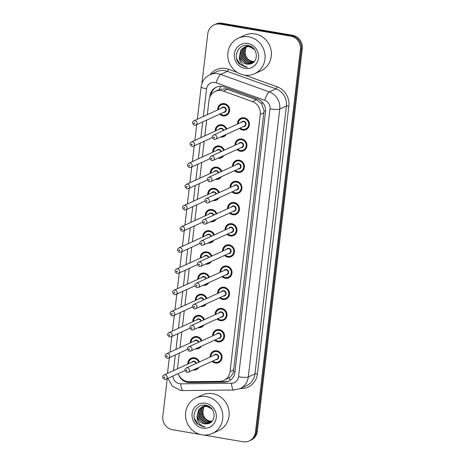 <?xml version="1.0" encoding="UTF-8"?>
<svg xmlns="http://www.w3.org/2000/svg" width="465" height="465" viewBox="0 0 465 465"><rect width="100%" height="100%" fill="white"/><g stroke="black" fill="none" stroke-linecap="round" stroke-linejoin="round"><path stroke-width="0.7" d="M235.023 145.254A6.26 5.911 65.4 0 1 238.371 139.413A6.26 5.911 65.4 0 1 241.701 138.989A6.26 5.911 65.4 0 1 246.869 144.348A6.26 5.911 65.4 0 1 243.59 150.794A6.26 5.911 65.4 0 1 240.26 151.224A6.26 5.911 65.4 0 1 236.976 149.521M232.535 166.435A6.26 5.911 65.4 0 1 235.883 160.594A6.26 5.911 65.4 0 1 239.213 160.169A6.26 5.911 65.4 0 1 244.381 165.528A6.26 5.911 65.4 0 1 241.103 171.974A6.26 5.911 65.4 0 1 237.772 172.399A6.26 5.911 65.4 0 1 234.488 170.702M230.047 187.616A6.26 5.911 65.4 0 1 233.395 181.774A6.26 5.911 65.4 0 1 236.72 181.35A6.26 5.911 65.4 0 1 241.893 186.709A6.26 5.911 65.4 0 1 238.615 193.155A6.26 5.911 65.4 0 1 235.284 193.58A6.26 5.911 65.4 0 1 232 191.882M227.559 208.791A6.26 5.911 65.4 0 1 230.907 202.955A6.26 5.911 65.4 0 1 234.232 202.525A6.26 5.911 65.4 0 1 239.405 207.89A6.26 5.911 65.4 0 1 236.127 214.336A6.26 5.911 65.4 0 1 232.796 214.76A6.26 5.911 65.4 0 1 229.512 213.063M225.072 229.972A6.26 5.911 65.4 0 1 228.42 224.136A6.26 5.911 65.4 0 1 231.744 223.706A6.26 5.911 65.4 0 1 236.918 229.065A6.26 5.911 65.4 0 1 233.633 235.511A6.26 5.911 65.4 0 1 230.309 235.941A6.26 5.911 65.4 0 1 227.025 234.238M222.578 251.152A6.26 5.911 65.4 0 1 225.932 245.311A6.26 5.911 65.4 0 1 229.257 244.886A6.26 5.911 65.4 0 1 234.43 250.246A6.26 5.911 65.4 0 1 231.146 256.692A6.26 5.911 65.4 0 1 227.821 257.122A6.26 5.911 65.4 0 1 224.537 255.419M220.09 272.333A6.26 5.911 65.4 0 1 223.444 266.492A6.26 5.911 65.4 0 1 226.769 266.067A6.26 5.911 65.4 0 1 231.942 271.426A6.26 5.911 65.4 0 1 228.658 277.872A6.26 5.911 65.4 0 1 225.333 278.303A6.26 5.911 65.4 0 1 222.049 276.599M217.603 293.514A6.26 5.911 65.4 0 1 220.956 287.672A6.26 5.911 65.4 0 1 224.281 287.248A6.26 5.911 65.4 0 1 229.454 292.607A6.26 5.911 65.4 0 1 226.17 299.053A6.26 5.911 65.4 0 1 222.845 299.477A6.26 5.911 65.4 0 1 219.561 297.78M215.115 314.695A6.26 5.911 65.4 0 1 218.469 308.853A6.26 5.911 65.4 0 1 221.793 308.423A6.26 5.911 65.4 0 1 226.967 313.788A6.26 5.911 65.4 0 1 223.682 320.234A6.26 5.911 65.4 0 1 220.358 320.658A6.26 5.911 65.4 0 1 217.074 318.961M212.627 335.87A6.26 5.911 65.4 0 1 215.981 330.034A6.26 5.911 65.4 0 1 219.306 329.604A6.26 5.911 65.4 0 1 224.479 334.969A6.26 5.911 65.4 0 1 221.195 341.415A6.26 5.911 65.4 0 1 217.87 341.839A6.26 5.911 65.4 0 1 214.586 340.142M210.139 357.05A6.26 5.911 65.4 0 1 213.493 351.215A6.26 5.911 65.4 0 1 216.818 350.784A6.26 5.911 65.4 0 1 221.991 356.144A6.26 5.911 65.4 0 1 218.707 362.59A6.26 5.911 65.4 0 1 215.382 363.02A6.26 5.911 65.4 0 1 212.098 361.317M237.51 124.074A6.26 5.911 65.4 0 1 240.858 118.238A6.26 5.911 65.4 0 1 244.189 117.808A6.26 5.911 65.4 0 1 249.362 123.167A6.26 5.911 65.4 0 1 246.078 129.613A6.26 5.911 65.4 0 1 242.747 130.043A6.26 5.911 65.4 0 1 239.463 128.34M215.214 131.072A6.26 5.911 65.4 0 1 218.567 125.23A6.26 5.911 65.4 0 1 221.892 124.806A6.26 5.911 65.4 0 1 226.769 128.997M226.263 134.391A6.26 5.911 65.4 0 1 223.781 136.611A6.26 5.911 65.4 0 1 220.48 137.041M212.726 152.253A6.26 5.911 65.4 0 1 216.08 146.411A6.26 5.911 65.4 0 1 219.404 145.987A6.26 5.911 65.4 0 1 224.281 150.178M223.775 155.572A6.26 5.911 65.4 0 1 221.294 157.792A6.26 5.911 65.4 0 1 217.992 158.222M210.238 173.433A6.26 5.911 65.4 0 1 213.592 167.592A6.26 5.911 65.4 0 1 216.917 167.168A6.26 5.911 65.4 0 1 221.793 171.358M221.288 176.752A6.26 5.911 65.4 0 1 218.806 178.973A6.26 5.911 65.4 0 1 215.504 179.403M207.75 194.614A6.26 5.911 65.4 0 1 211.104 188.773A6.26 5.911 65.4 0 1 214.429 188.342A6.26 5.911 65.4 0 1 219.306 192.539M218.8 197.933A6.26 5.911 65.4 0 1 216.318 200.153A6.26 5.911 65.4 0 1 213.017 200.584M205.263 215.789A6.26 5.911 65.4 0 1 208.616 209.953A6.26 5.911 65.4 0 1 211.941 209.523A6.26 5.911 65.4 0 1 216.812 213.72M216.312 219.114A6.26 5.911 65.4 0 1 213.83 221.334A6.26 5.911 65.4 0 1 210.529 221.764M202.775 236.97A6.26 5.911 65.4 0 1 206.129 231.134A6.26 5.911 65.4 0 1 209.453 230.704A6.26 5.911 65.4 0 1 214.324 234.895M213.824 240.289A6.26 5.911 65.4 0 1 211.343 242.509A6.26 5.911 65.4 0 1 208.041 242.945M200.287 258.151A6.26 5.911 65.4 0 1 203.641 252.309A6.26 5.911 65.4 0 1 206.966 251.885A6.26 5.911 65.4 0 1 211.837 256.076M211.337 261.469A6.26 5.911 65.4 0 1 208.855 263.69A6.26 5.911 65.4 0 1 205.553 264.12M197.799 279.331A6.26 5.911 65.4 0 1 201.153 273.49A6.26 5.911 65.4 0 1 204.478 273.065A6.26 5.911 65.4 0 1 209.349 277.256M208.849 282.65A6.26 5.911 65.4 0 1 206.367 284.871A6.26 5.911 65.4 0 1 203.066 285.301M195.312 300.512A6.26 5.911 65.4 0 1 198.66 294.671A6.26 5.911 65.4 0 1 201.99 294.246A6.26 5.911 65.4 0 1 206.861 298.437M206.361 303.831A6.26 5.911 65.4 0 1 203.879 306.051A6.26 5.911 65.4 0 1 200.578 306.481M192.824 321.687A6.26 5.911 65.4 0 1 196.172 315.851A6.26 5.911 65.4 0 1 199.502 315.421A6.26 5.911 65.4 0 1 204.373 319.618M203.873 325.012A6.26 5.911 65.4 0 1 201.392 327.232A6.26 5.911 65.4 0 1 198.09 327.662M190.336 342.868A6.26 5.911 65.4 0 1 193.684 337.032A6.26 5.911 65.4 0 1 197.015 336.602A6.26 5.911 65.4 0 1 201.886 340.793M201.386 346.193A6.26 5.911 65.4 0 1 198.904 348.407A6.26 5.911 65.4 0 1 195.602 348.843M187.848 364.049A6.26 5.911 65.4 0 1 191.196 358.207A6.26 5.911 65.4 0 1 194.527 357.783A6.26 5.911 65.4 0 1 199.398 361.973M198.898 367.367A6.26 5.911 65.4 0 1 196.416 369.588A6.26 5.911 65.4 0 1 193.115 370.018M217.701 109.891A6.26 5.911 65.4 0 1 221.055 104.055A6.26 5.911 65.4 0 1 224.38 103.625A6.26 5.911 65.4 0 1 229.553 108.984A6.26 5.911 65.4 0 1 226.269 115.43A6.26 5.911 65.4 0 1 222.944 115.861A6.26 5.911 65.4 0 1 219.66 114.158M178.165 373.651A11.735 11.084 -114.6 0 0 189.261 381.695L219.544 381.364A11.735 11.084 -114.6 0 0 223.828 380.411L229.559 377.528C231.407 376.109 232.698 374.191 233.43 371.785L264.085 110.804L261.702 103.887L256.447 99.725L225.502 88.78L219.352 89.547L215.249 91.419A11.735 11.084 -114.6 0 0 209.023 100.19L207.32 114.652M223.828 380.411A11.735 11.084 -114.6 0 0 230.059 371.64L260.272 114.442A11.735 11.084 -114.6 0 0 252.408 101.579L223.398 91.123A11.735 11.084 -114.6 0 0 221.485 90.623A11.735 11.084 -114.6 0 0 215.249 91.419M179.316 353.086L177.543 368.175A11.735 11.084 -114.6 0 0 177.485 368.797M206.681 120.109L204.833 135.832M204.193 141.29L202.345 157.007M201.705 162.465L199.857 178.188M199.218 183.646L197.369 199.369M196.73 204.827L194.881 220.55M194.242 226.007L192.394 241.73M191.754 247.188L189.906 262.911M189.267 268.369L187.418 284.086M186.779 289.544L184.931 305.267M184.291 310.725L182.443 326.447M181.803 331.905L179.955 347.628M201.915 83.537L207.774 33.678A11.735 11.084 65.4 0 1 213.999 24.907A11.735 11.084 65.4 0 1 220.236 24.11L290.648 36.125A11.735 11.084 65.4 0 1 300.419 49.493L255.465 432.177L256.401 431.747A11.735 11.084 65.4 0 1 250.17 440.518A11.735 11.084 65.4 0 0 256.401 431.747L301.355 49.063L256.401 431.747L257.337 431.322A11.735 11.084 65.4 0 1 251.106 440.093L249.24 440.948A11.735 11.084 65.4 0 1 242.997 441.75L203.536 435.013M290.648 36.125L291.584 35.695A11.735 11.084 65.4 0 1 301.355 49.063A11.735 11.084 65.4 0 0 291.584 35.695L221.171 23.68L291.584 35.695L292.52 35.264A11.735 11.084 65.4 0 1 302.291 48.633L257.337 431.322M213.999 24.907L214.935 24.482A11.735 11.084 65.4 0 1 221.171 23.68A11.735 11.084 65.4 0 0 214.935 24.482L215.87 24.052A11.735 11.084 65.4 0 1 222.107 23.25L292.52 35.264M178.316 374.058A11.735 11.084 -114.6 0 0 189.551 382.521L224.374 382.137A11.735 11.084 -114.6 0 0 228.664 381.184A11.735 11.084 -114.6 0 0 234.889 372.413L265.498 111.85A11.735 11.084 -114.6 0 0 257.639 98.987L224.269 86.967A11.735 11.084 -114.6 0 0 222.363 86.467A11.735 11.084 -114.6 0 0 216.126 87.263A11.735 11.084 -114.6 0 0 209.895 96.034L209.75 97.284M210.901 95.104A11.735 11.084 65.4 0 1 216.597 87.065M200.334 434.467L172.591 429.736A11.735 11.084 65.4 0 1 162.82 416.367L167.249 378.655M255.465 432.177A11.735 11.084 65.4 0 1 249.24 440.948M229.123 380.957A11.735 11.084 65.4 0 1 225.31 381.707L190.487 382.091A11.735 11.084 65.4 0 1 186.389 381.341M244.189 75.063A19.559 18.472 65.4 0 1 228.024 58.311A19.559 18.472 65.4 0 1 238.283 38.171A19.559 18.472 65.4 0 1 248.682 36.834A19.559 18.472 65.4 0 1 264.841 53.585A19.559 18.472 65.4 0 1 254.582 73.732A19.559 18.472 65.4 0 1 244.189 75.063M238.283 38.171L244.602 35.276A19.559 18.472 65.4 0 1 254.994 33.939A19.559 18.472 65.4 0 1 271.159 50.691A19.559 18.472 65.4 0 1 260.9 70.837L254.582 73.732M245.183 46.866L242.91 48.912L241.649 57.666L248.147 63.339L252.524 62.885M252.71 62.798L253.1 62.606M252.303 47.36L249.432 46.395L244.23 47.232L241.05 49.761L239.301 56.596A8.841 8.353 65.4 0 0 246.59 64.054A8.841 8.353 65.4 0 0 249.252 64.071C259.226 63.473 258.348 46.889 248.357 45.576C238.499 43.042 232.151 57.09 239.492 63.984L245.474 67.053L247.508 67.204L245.613 66.687C241.434 64.856 239.33 61.496 239.301 56.596M244.985 46.93L242.538 49.081L241.277 57.84L247.775 63.513L252.338 62.973L253.413 62.368M254.477 49.546L249.066 46.57L244.23 47.232M245.985 46.651L244.392 48.232L243.131 56.986L249.629 62.659L253.239 62.479M245.782 46.698L244.026 48.401L242.759 57.16L249.263 62.833L253.065 62.589M246.822 46.517L245.88 47.552L244.619 56.306L251.117 61.979L253.814 62.008M246.607 46.541L245.508 47.721L244.247 56.474L250.745 62.147L253.681 62.136M254.338 61.479A8.841 8.353 65.4 0 1 252.437 61.374A8.841 8.353 65.4 0 1 246.456 57.317C247.892 59.601 249.815 60.985 252.233 61.467L254.239 61.583M244.416 47.151L241.422 49.592L240.161 58.352L246.659 64.025L249.252 64.071M248.723 45.663L245.165 46.826M245.898 46.471L245.357 46.756M249.176 45.785L245.712 46.552M248.014 45.512L246.648 46.145M247.386 45.791L246.845 46.076M246.665 46.18L246.154 46.529M248.083 45.523L247.2 45.872M246.473 46.25L245.95 46.576M248.107 45.529L247.636 45.849M247.467 45.971L246.979 46.372M247.955 45.564L247.432 45.895M247.264 46.018L246.77 46.401M247.897 43.483A12.753 12.043 65.4 0 1 258.517 58.009A12.753 12.043 65.4 0 1 244.968 68.413A12.753 12.043 65.4 0 1 234.348 53.888A12.753 12.043 65.4 0 1 247.897 43.483M246.456 57.317L244.828 52.429L245.95 47.459M236.621 58.625L240.359 64.536L245.52 67.036L247.508 67.204M201.926 434.816A19.559 18.472 65.4 0 1 185.762 418.064A19.559 18.472 65.4 0 1 196.021 397.918A19.559 18.472 65.4 0 1 206.419 396.581A19.559 18.472 65.4 0 1 222.584 413.333A19.559 18.472 65.4 0 1 212.325 433.479A19.559 18.472 65.4 0 1 201.926 434.816M196.021 397.918L202.339 395.023A19.559 18.472 65.4 0 1 212.732 393.686A19.559 18.472 65.4 0 1 228.896 410.438A19.559 18.472 65.4 0 1 218.637 430.584L212.325 433.479M202.92 406.613L200.648 408.659L199.386 417.419L205.885 423.092L210.261 422.633M210.447 422.551L210.843 422.354M210.046 407.113L207.175 406.148L201.967 406.98L198.793 409.514L197.038 416.349A8.841 8.353 65.4 0 0 204.327 423.807A8.841 8.353 65.4 0 0 206.995 423.818C216.963 423.22 216.086 406.637 206.094 405.329C196.242 402.789 189.894 416.838 197.23 423.731L203.217 426.8L205.245 426.951L203.35 426.434C199.171 424.609 197.067 421.244 197.038 416.349M202.728 406.677L200.276 408.834L199.014 417.587L205.513 423.26L210.081 422.72L211.151 422.115M212.22 409.293L206.803 406.317L201.967 406.98M203.722 406.398L202.136 407.979L200.868 416.739L207.373 422.412L210.976 422.232M203.519 406.445L201.764 408.148L200.502 416.907L207.001 422.58L210.802 422.336M204.559 406.265L203.618 407.299L202.356 416.053L208.855 421.726L211.558 421.761M204.344 406.294L203.246 407.468L201.984 416.227L208.483 421.9L211.418 421.889M212.075 421.226A8.841 8.353 65.4 0 1 210.174 421.121A8.841 8.353 65.4 0 1 204.193 417.064C205.635 419.349 207.559 420.732 209.971 421.22L211.976 421.331M202.153 406.898L199.165 409.34L197.898 418.099L204.402 423.772L206.995 423.818M206.46 405.41L202.903 406.579M203.641 406.218L203.095 406.509M206.913 405.532L203.449 406.3M205.751 405.259L204.391 405.893M205.123 405.538L204.583 405.829M204.408 405.933L203.891 406.276M205.821 405.271L204.937 405.62M204.211 405.997L203.687 406.329M205.85 405.277L205.373 405.596M205.21 405.718L204.716 406.119M205.699 405.317L205.175 405.649M205.001 405.765L204.507 406.154M205.64 403.231A12.753 12.043 65.4 0 1 216.254 417.762A12.753 12.043 65.4 0 1 202.711 428.166A12.753 12.043 65.4 0 1 192.092 413.635A12.753 12.043 65.4 0 1 205.64 403.231M204.193 417.064L202.566 412.176L203.693 407.206M194.364 418.378L198.096 424.283L203.257 426.783L205.245 426.951M227.431 89.274L223.398 91.123M211.877 93.878A11.735 2.093 -173.3 0 1 211.209 93.727M265.567 111.025A11.735 2.093 -173.3 0 1 264.085 110.804M261.702 103.887A11.735 2.831 -70.2 0 1 262.359 102.166M234.935 372.006A11.735 2.093 -173.3 0 1 233.43 371.785M219.352 89.547A11.735 2.831 -70.2 0 1 220.579 86.31M230.07 380.399A11.735 3.557 -90.6 0 1 229.559 377.528M256.447 99.725L252.408 101.579M264.021 112.722L260.272 114.442M233.808 369.919L230.059 371.64M222.107 23.25L220.236 24.11M302.291 48.633L300.419 49.493M210.488 95.767L209.895 96.034M172.945 376.046A7.824 7.388 -114.6 0 0 179.507 383.712A7.824 7.388 -114.6 0 0 180.804 383.817L231.524 383.259A7.824 7.388 -114.6 0 0 238.533 376.778L270.008 108.88A7.824 7.388 -114.6 0 0 264.765 100.301L216.167 82.793A7.824 7.388 -114.6 0 0 214.894 82.456A7.824 7.388 -114.6 0 0 206.582 88.838L203.339 116.477M209.814 74.807A15.647 14.775 65.4 0 1 218.131 73.743A15.647 14.775 65.4 0 1 220.677 74.412L227.344 71.354A15.647 14.775 -114.6 0 0 224.798 70.686A15.647 14.775 -114.6 0 0 216.481 71.755L209.814 74.807C204.85 77.283 201.961 81.299 201.153 86.856A7.824 1.395 6.7 0 0 206.582 88.838M167.888 378.359L172.434 386.276L180.53 390.356L183.233 390.571A7.824 2.372 -90.6 0 1 180.804 383.817M210.145 74.656A17.606 16.624 65.4 0 1 225.606 68.506A17.606 16.624 65.4 0 1 228.472 69.262L237.388 72.47M244.863 75.167L277.07 86.769A17.606 16.624 65.4 0 1 288.858 106.061L257.389 373.959A17.606 16.624 65.4 0 1 241.62 388.554L240.19 388.566M216.167 82.793A7.824 1.889 -70.2 0 1 220.677 74.412L269.276 91.919L275.943 88.867L227.344 71.354A1.959 0.471 109.8 0 0 228.472 69.262M264.765 100.301A7.824 1.889 -70.2 0 1 269.276 91.919A15.647 14.775 65.4 0 1 279.756 109.072L286.423 106.014A15.647 14.775 -114.6 0 0 275.943 88.867A1.959 0.471 109.8 0 0 277.07 86.769M270.008 108.88A7.824 1.395 6.7 0 0 279.756 109.072L248.287 376.97L254.954 373.912L286.423 106.014A1.959 0.349 -173.3 0 1 288.858 106.061M238.533 376.778A7.824 1.395 6.7 0 0 248.287 376.97A15.647 14.775 65.4 0 1 239.981 388.664L246.648 385.607A15.647 14.775 -114.6 0 0 254.954 373.912A1.959 0.349 -173.3 0 1 257.389 373.959M202.699 121.935L200.851 137.657M200.206 143.115L198.363 158.838M197.718 164.296L195.875 180.019M195.23 185.477L193.388 201.194M192.743 206.652L190.9 222.375M190.255 227.833L188.412 243.555M187.767 249.013L185.919 264.736M185.279 270.194L183.431 285.917M182.792 291.375L180.943 307.092M180.304 312.55L178.455 328.273M177.816 333.731L175.968 349.453M175.328 354.911L173.48 370.634M241.62 388.554A1.959 0.593 89.4 0 0 241.556 387.944M183.233 390.571L233.953 390.013A7.824 2.372 -90.6 0 1 231.524 383.259M167.505 373.372L167.557 372.82A7.824 1.395 6.7 0 0 167.813 373.232M225.31 381.707L224.374 382.137M190.487 382.091L189.551 382.521M223.09 103.55L221.334 104.358L218.666 107.066L218.166 109.682A5.871 5.539 65.4 0 1 221.334 104.358A5.871 5.539 65.4 0 1 224.456 103.957A5.871 5.539 65.4 0 1 229.303 108.979A5.871 5.539 65.4 0 1 226.222 115.024A5.871 5.539 65.4 0 1 223.107 115.425A5.871 5.539 65.4 0 1 220.143 113.937M220.393 113.826A5.475 5.173 -114.6 0 0 223.031 115.093A5.475 5.173 -114.6 0 0 228.85 110.629A5.475 5.173 -114.6 0 0 224.293 104.392A5.475 5.173 -114.6 0 0 218.44 109.554M221.474 108.165A2.738 2.587 65.4 0 1 226.263 110.141A2.738 2.587 65.4 0 1 223.433 112.431M195.823 125.085L224.525 111.931A2.348 2.215 -114.6 0 0 223.816 107.502A2.348 2.215 -114.6 0 0 222.566 107.665L193.87 120.819A2.348 2.215 65.4 0 1 197.055 122.667A2.348 2.215 65.4 0 1 195.823 125.085L194.475 125.259C192.039 123.609 191.836 122.126 193.87 120.819M194.219 123.603A0.389 0.372 -114.6 0 0 194.632 123.283A0.389 0.372 -114.6 0 0 194.306 122.836A0.389 0.372 -114.6 0 0 193.893 123.155A0.389 0.372 -114.6 0 0 194.219 123.603M237.993 123.853A5.871 5.539 65.4 0 1 241.137 118.54A5.871 5.539 65.4 0 1 244.259 118.139A5.871 5.539 65.4 0 1 249.106 123.161A5.871 5.539 65.4 0 1 246.031 129.206A5.871 5.539 65.4 0 1 242.91 129.607A5.871 5.539 65.4 0 1 239.946 128.119M240.196 128.009A5.475 5.173 -114.6 0 0 242.84 129.276A5.475 5.173 -114.6 0 0 248.659 124.812A5.475 5.173 -114.6 0 0 244.096 118.575A5.475 5.173 -114.6 0 0 238.243 123.737M241.277 122.347A2.738 2.587 65.4 0 1 246.066 124.324A2.738 2.587 65.4 0 1 243.236 126.614M244.328 126.114A2.348 2.215 -114.6 0 0 243.619 121.685A2.348 2.215 -114.6 0 0 242.375 121.847L213.673 135.001A2.348 2.215 65.4 0 1 216.859 136.85A2.348 2.215 65.4 0 1 215.632 139.268L244.328 126.114M214.109 137.018A0.389 0.372 -114.6 0 0 213.697 137.338A0.389 0.372 -114.6 0 0 214.022 137.785A0.389 0.372 -114.6 0 0 214.441 137.466A0.389 0.372 -114.6 0 0 214.109 137.018M215.696 130.851A5.871 5.539 65.4 0 1 218.846 125.533A5.871 5.539 65.4 0 1 221.968 125.137A5.871 5.539 65.4 0 1 226.548 129.101M225.694 134.652A5.871 5.539 65.4 0 1 223.735 136.204A5.871 5.539 65.4 0 1 221.282 136.675L225.49 135.402M222.107 136.297A5.475 5.173 -114.6 0 0 224.636 135.141M226.095 129.311A5.475 5.173 -114.6 0 0 221.805 125.573A5.475 5.173 -114.6 0 0 215.946 130.735M218.986 129.346A2.738 2.587 65.4 0 1 223.712 130.398M223.252 130.607A2.348 2.215 -114.6 0 0 220.079 128.84L191.382 141.999A2.348 2.215 65.4 0 1 194.568 143.848A2.348 2.215 65.4 0 1 193.335 146.266L191.987 146.44C189.551 144.789 189.348 143.307 191.382 141.999M191.731 144.784A0.389 0.372 -114.6 0 0 192.144 144.464A0.389 0.372 -114.6 0 0 191.818 144.016A0.389 0.372 -114.6 0 0 191.406 144.336A0.389 0.372 -114.6 0 0 191.731 144.784M218.114 145.911L216.359 146.713L213.691 149.428L213.191 152.038A5.871 5.539 65.4 0 1 216.359 146.713A5.871 5.539 65.4 0 1 219.48 146.312A5.871 5.539 65.4 0 1 224.06 150.282M223.206 155.833A5.871 5.539 65.4 0 1 221.247 157.385A5.871 5.539 65.4 0 1 218.794 157.856L223.002 156.577M219.62 157.478A5.475 5.173 -114.6 0 0 222.148 156.321M223.607 150.486A5.475 5.173 -114.6 0 0 219.317 146.748A5.475 5.173 -114.6 0 0 213.458 151.916M216.498 150.526A2.738 2.587 65.4 0 1 221.224 151.578M220.765 151.788A2.348 2.215 -114.6 0 0 217.591 150.021L188.895 163.174A2.348 2.215 65.4 0 1 192.08 165.029A2.348 2.215 65.4 0 1 190.848 167.447L189.499 167.621C187.064 165.97 186.86 164.488 188.895 163.174M189.243 165.959A0.389 0.372 -114.6 0 0 189.656 165.645A0.389 0.372 -114.6 0 0 189.331 165.197A0.389 0.372 -114.6 0 0 188.918 165.517A0.389 0.372 -114.6 0 0 189.243 165.959M210.721 173.213A5.871 5.539 65.4 0 1 213.871 167.894A5.871 5.539 65.4 0 1 216.986 167.493A5.871 5.539 65.4 0 1 221.573 171.457M220.718 177.014A5.871 5.539 65.4 0 1 218.759 178.56A5.871 5.539 65.4 0 1 216.306 179.037L220.515 177.758M217.132 178.659A5.475 5.173 -114.6 0 0 219.66 177.496M221.113 171.666A5.475 5.173 -114.6 0 0 216.83 167.929A5.475 5.173 -114.6 0 0 210.971 173.096M214.01 171.701A2.738 2.587 65.4 0 1 218.736 172.759M218.277 172.968A2.348 2.215 -114.6 0 0 215.103 171.201L186.407 184.355A2.348 2.215 65.4 0 1 189.592 186.209A2.348 2.215 65.4 0 1 188.36 188.621L187.006 188.802C184.576 187.145 184.373 185.669 186.407 184.355M186.75 187.139A0.389 0.372 -114.6 0 0 187.168 186.82A0.389 0.372 -114.6 0 0 186.843 186.378A0.389 0.372 -114.6 0 0 186.424 186.698A0.389 0.372 -114.6 0 0 186.75 187.139M208.233 194.393A5.871 5.539 65.4 0 1 211.383 189.075A5.871 5.539 65.4 0 1 214.499 188.674A5.871 5.539 65.4 0 1 219.085 192.638M218.23 198.195A5.871 5.539 65.4 0 1 216.272 199.741A5.871 5.539 65.4 0 1 213.819 200.217L218.027 198.939M214.644 199.834A5.475 5.173 -114.6 0 0 217.172 198.677M218.626 192.847A5.475 5.173 -114.6 0 0 214.342 189.11A5.475 5.173 -114.6 0 0 208.483 194.277M211.523 192.882A2.738 2.587 65.4 0 1 216.248 193.94M215.789 194.149A2.348 2.215 -114.6 0 0 212.615 192.382L183.919 205.536A2.348 2.215 65.4 0 1 187.104 207.384A2.348 2.215 65.4 0 1 185.872 209.802L184.518 209.982C182.088 208.326 181.885 206.844 183.919 205.536M184.262 208.32A0.389 0.372 -114.6 0 0 184.681 208A0.389 0.372 -114.6 0 0 184.355 207.559A0.389 0.372 -114.6 0 0 183.937 207.872A0.389 0.372 -114.6 0 0 184.262 208.32M235.505 145.034A5.871 5.539 65.4 0 1 238.65 139.715A5.871 5.539 65.4 0 1 241.771 139.314A5.871 5.539 65.4 0 1 246.619 144.342A5.871 5.539 65.4 0 1 243.544 150.387A5.871 5.539 65.4 0 1 240.422 150.788A5.871 5.539 65.4 0 1 237.458 149.3M237.708 149.184A5.475 5.173 -114.6 0 0 240.353 150.457A5.475 5.173 -114.6 0 0 246.171 145.993A5.475 5.173 -114.6 0 0 241.608 139.75A5.475 5.173 -114.6 0 0 235.755 144.917M238.789 143.528A2.738 2.587 65.4 0 1 243.579 145.504A2.738 2.587 65.4 0 1 240.748 147.794M241.841 147.295A2.348 2.215 -114.6 0 0 241.132 142.865A2.348 2.215 -114.6 0 0 239.888 143.022L211.186 156.182A2.348 2.215 65.4 0 1 214.371 158.03A2.348 2.215 65.4 0 1 213.144 160.448L241.841 147.295M211.621 158.199A0.389 0.372 -114.6 0 0 211.209 158.519A0.389 0.372 -114.6 0 0 211.534 158.966A0.389 0.372 -114.6 0 0 211.947 158.646A0.389 0.372 -114.6 0 0 211.621 158.199M233.012 166.214A5.871 5.539 65.4 0 1 236.162 160.896A5.871 5.539 65.4 0 1 239.283 160.495A5.871 5.539 65.4 0 1 244.131 165.523A5.871 5.539 65.4 0 1 241.056 171.568A5.871 5.539 65.4 0 1 237.935 171.963A5.871 5.539 65.4 0 1 234.97 170.481M235.22 170.364A5.475 5.173 -114.6 0 0 237.865 171.637A5.475 5.173 -114.6 0 0 243.683 167.168A5.475 5.173 -114.6 0 0 239.12 160.931A5.475 5.173 -114.6 0 0 233.267 166.098M236.301 164.709A2.738 2.587 65.4 0 1 241.091 166.685A2.738 2.587 65.4 0 1 238.26 168.975M239.353 168.47A2.348 2.215 -114.6 0 0 238.644 164.046A2.348 2.215 -114.6 0 0 237.4 164.203L208.698 177.357A2.348 2.215 65.4 0 1 211.883 179.211A2.348 2.215 65.4 0 1 210.657 181.629L239.353 168.47M209.134 179.38A0.389 0.372 -114.6 0 0 208.721 179.699A0.389 0.372 -114.6 0 0 209.047 180.141A0.389 0.372 -114.6 0 0 209.459 179.827A0.389 0.372 -114.6 0 0 209.134 179.38M235.406 193.138A5.871 5.539 65.4 0 1 232.483 191.661L235.424 193.149L238.568 192.743A5.871 5.539 65.4 0 1 235.447 193.144M230.524 187.395A5.871 5.539 65.4 0 1 233.674 182.077A5.871 5.539 65.4 0 1 236.795 181.676A5.871 5.539 65.4 0 1 241.643 186.703A5.871 5.539 65.4 0 1 238.568 192.743L240.318 191.94M232.733 191.545A5.475 5.173 -114.6 0 0 235.377 192.818A5.475 5.173 -114.6 0 0 241.19 188.348A5.475 5.173 -114.6 0 0 236.633 182.111A5.475 5.173 -114.6 0 0 230.78 187.279M233.814 185.884A2.738 2.587 65.4 0 1 238.603 187.866A2.738 2.587 65.4 0 1 235.772 190.156M236.865 189.65A2.348 2.215 -114.6 0 0 236.156 185.227A2.348 2.215 -114.6 0 0 234.906 185.384L206.21 198.538A2.348 2.215 65.4 0 1 209.395 200.392A2.348 2.215 65.4 0 1 208.163 202.804L236.865 189.65M206.646 200.56A0.389 0.372 -114.6 0 0 206.233 200.88A0.389 0.372 -114.6 0 0 206.559 201.322A0.389 0.372 -114.6 0 0 206.972 201.002A0.389 0.372 -114.6 0 0 206.646 200.56M205.745 215.568A5.871 5.539 65.4 0 1 208.895 210.256A5.871 5.539 65.4 0 1 212.011 209.855A5.871 5.539 65.4 0 1 216.597 213.819M215.743 219.37A5.871 5.539 65.4 0 1 213.784 220.922A5.871 5.539 65.4 0 1 211.331 221.392M212.156 221.015A5.475 5.173 -114.6 0 0 214.685 219.858M216.138 214.028A5.475 5.173 -114.6 0 0 211.854 210.29A5.475 5.173 -114.6 0 0 205.995 215.458M209.035 214.063A2.738 2.587 65.4 0 1 213.761 215.115M213.301 215.33A2.348 2.215 -114.6 0 0 210.128 213.563L181.426 226.717A2.348 2.215 65.4 0 1 184.617 228.565A2.348 2.215 65.4 0 1 183.384 230.983L182.03 231.163C179.6 229.507 179.397 228.024 181.426 226.717M181.774 229.501A0.389 0.372 -114.6 0 0 182.193 229.181A0.389 0.372 -114.6 0 0 181.867 228.734A0.389 0.372 -114.6 0 0 181.449 229.053A0.389 0.372 -114.6 0 0 181.774 229.501M203.257 236.749A5.871 5.539 65.4 0 1 206.408 231.431A5.871 5.539 65.4 0 1 209.523 231.035A5.871 5.539 65.4 0 1 214.109 234.999M213.255 240.55A5.871 5.539 65.4 0 1 211.296 242.102A5.871 5.539 65.4 0 1 208.843 242.573L213.051 241.3M209.669 242.195A5.475 5.173 -114.6 0 0 212.197 241.039M213.65 235.209A5.475 5.173 -114.6 0 0 209.36 231.471A5.475 5.173 -114.6 0 0 203.507 236.633M206.547 235.244A2.738 2.587 65.4 0 1 211.273 236.296M210.814 236.511A2.348 2.215 -114.6 0 0 207.64 234.744L178.938 247.897A2.348 2.215 65.4 0 1 182.129 249.746A2.348 2.215 65.4 0 1 180.897 252.164L179.542 252.338C177.113 250.687 176.909 249.205 178.938 247.897M179.287 250.681A0.389 0.372 -114.6 0 0 179.705 250.362A0.389 0.372 -114.6 0 0 179.38 249.914A0.389 0.372 -114.6 0 0 178.961 250.234A0.389 0.372 -114.6 0 0 179.287 250.681M205.669 251.809L203.92 252.611L201.252 255.326L200.752 257.935A5.871 5.539 65.4 0 1 203.92 252.611A5.871 5.539 65.4 0 1 207.035 252.21A5.871 5.539 65.4 0 1 211.616 256.18M210.767 261.731A5.871 5.539 65.4 0 1 208.808 263.283A5.871 5.539 65.4 0 1 206.355 263.754M207.181 263.376A5.475 5.173 -114.6 0 0 209.709 262.219M211.162 256.384A5.475 5.173 -114.6 0 0 206.873 252.646A5.475 5.173 -114.6 0 0 201.019 257.813M204.059 256.424A2.738 2.587 65.4 0 1 208.785 257.476M208.326 257.686A2.348 2.215 -114.6 0 0 205.152 255.919L176.45 269.078A2.348 2.215 65.4 0 1 179.641 270.926A2.348 2.215 65.4 0 1 178.409 273.344L177.055 273.519C174.625 271.868 174.422 270.386 176.45 269.078M176.799 271.862A0.389 0.372 -114.6 0 0 177.217 271.543A0.389 0.372 -114.6 0 0 176.892 271.095A0.389 0.372 -114.6 0 0 176.473 271.415A0.389 0.372 -114.6 0 0 176.799 271.862M232.919 214.319A5.871 5.539 65.4 0 1 229.995 212.842M232.942 202.455L231.186 203.257L228.518 205.972L228.019 208.582A5.871 5.539 65.4 0 1 231.186 203.257A5.871 5.539 65.4 0 1 234.308 202.856A5.871 5.539 65.4 0 1 239.155 207.884A5.871 5.539 65.4 0 1 236.081 213.923A5.871 5.539 65.4 0 1 232.959 214.324M230.245 212.726A5.475 5.173 -114.6 0 0 232.889 213.999A5.475 5.173 -114.6 0 0 238.702 209.529A5.475 5.173 -114.6 0 0 234.145 203.292A5.475 5.173 -114.6 0 0 228.292 208.46M231.326 207.065A2.738 2.587 65.4 0 1 236.115 209.047A2.738 2.587 65.4 0 1 233.285 211.331M234.377 210.831A2.348 2.215 -114.6 0 0 233.668 206.402A2.348 2.215 -114.6 0 0 232.419 206.565L203.722 219.718A2.348 2.215 65.4 0 1 206.908 221.567A2.348 2.215 65.4 0 1 205.675 223.985L234.377 210.831M204.158 221.741A0.389 0.372 -114.6 0 0 203.746 222.055A0.389 0.372 -114.6 0 0 204.071 222.503A0.389 0.372 -114.6 0 0 204.484 222.183A0.389 0.372 -114.6 0 0 204.158 221.741M225.548 229.751A5.871 5.539 65.4 0 1 228.699 224.438A5.871 5.539 65.4 0 1 231.82 224.037A5.871 5.539 65.4 0 1 236.668 229.059A5.871 5.539 65.4 0 1 233.593 235.104A5.871 5.539 65.4 0 1 230.471 235.505A5.871 5.539 65.4 0 1 227.507 234.023M227.757 233.907A5.475 5.173 -114.6 0 0 230.402 235.174A5.475 5.173 -114.6 0 0 236.214 230.71A5.475 5.173 -114.6 0 0 231.657 224.473A5.475 5.173 -114.6 0 0 225.804 229.634M228.838 228.245A2.738 2.587 65.4 0 1 233.628 230.227A2.738 2.587 65.4 0 1 230.797 232.512M231.89 232.012A2.348 2.215 -114.6 0 0 231.181 227.583A2.348 2.215 -114.6 0 0 229.931 227.745L201.235 240.899A2.348 2.215 65.4 0 1 204.42 242.747A2.348 2.215 65.4 0 1 203.188 245.165L231.89 232.012M201.671 242.916A0.389 0.372 -114.6 0 0 201.258 243.236A0.389 0.372 -114.6 0 0 201.583 243.683A0.389 0.372 -114.6 0 0 201.996 243.364A0.389 0.372 -114.6 0 0 201.671 242.916M223.061 250.931A5.871 5.539 65.4 0 1 226.211 245.613A5.871 5.539 65.4 0 1 229.332 245.218A5.871 5.539 65.4 0 1 234.18 250.24A5.871 5.539 65.4 0 1 231.099 256.285A5.871 5.539 65.4 0 1 227.984 256.686A5.871 5.539 65.4 0 1 225.019 255.198M225.269 255.082A5.475 5.173 -114.6 0 0 227.914 256.355A5.475 5.173 -114.6 0 0 233.726 251.891A5.475 5.173 -114.6 0 0 229.169 245.654A5.475 5.173 -114.6 0 0 223.316 250.815M226.35 249.426A2.738 2.587 65.4 0 1 231.14 251.402A2.738 2.587 65.4 0 1 228.309 253.692M229.402 253.193A2.348 2.215 -114.6 0 0 228.693 248.763A2.348 2.215 -114.6 0 0 227.443 248.926L198.747 262.08A2.348 2.215 65.4 0 1 201.932 263.928A2.348 2.215 65.4 0 1 200.7 266.346L229.402 253.193M199.183 264.097A0.389 0.372 -114.6 0 0 198.77 264.416A0.389 0.372 -114.6 0 0 199.096 264.864A0.389 0.372 -114.6 0 0 199.508 264.544A0.389 0.372 -114.6 0 0 199.183 264.097M198.282 279.11A5.871 5.539 65.4 0 1 201.432 273.792A5.871 5.539 65.4 0 1 204.548 273.391A5.871 5.539 65.4 0 1 209.128 277.355M208.279 282.912A5.871 5.539 65.4 0 1 206.321 284.464A5.871 5.539 65.4 0 1 203.868 284.935M204.693 284.557A5.475 5.173 -114.6 0 0 207.221 283.394M208.675 277.564A5.475 5.173 -114.6 0 0 204.385 273.827A5.475 5.173 -114.6 0 0 198.532 278.994M201.572 277.599A2.738 2.587 65.4 0 1 206.297 278.657M205.838 278.866A2.348 2.215 -114.6 0 0 202.664 277.099L173.962 290.253A2.348 2.215 65.4 0 1 177.153 292.107A2.348 2.215 65.4 0 1 175.921 294.525L174.567 294.7C172.137 293.043 171.934 291.567 173.962 290.253M174.311 293.037A0.389 0.372 -114.6 0 0 174.73 292.718A0.389 0.372 -114.6 0 0 174.404 292.276A0.389 0.372 -114.6 0 0 173.986 292.595A0.389 0.372 -114.6 0 0 174.311 293.037M195.794 300.291A5.871 5.539 65.4 0 1 198.944 294.973A5.871 5.539 65.4 0 1 202.06 294.572A5.871 5.539 65.4 0 1 206.64 298.536M205.792 304.093A5.871 5.539 65.4 0 1 203.833 305.639A5.871 5.539 65.4 0 1 201.38 306.115L205.588 304.837M202.205 305.738A5.475 5.173 -114.6 0 0 204.734 304.575M206.187 298.745A5.475 5.173 -114.6 0 0 201.897 295.008A5.475 5.173 -114.6 0 0 196.044 300.175M199.084 298.78A2.738 2.587 65.4 0 1 203.81 299.838M203.35 300.047A2.348 2.215 -114.6 0 0 200.177 298.28L171.475 311.434A2.348 2.215 65.4 0 1 174.666 313.288A2.348 2.215 65.4 0 1 173.433 315.7L172.079 315.88C169.649 314.224 169.446 312.742 171.475 311.434M171.823 314.218A0.389 0.372 -114.6 0 0 172.242 313.898A0.389 0.372 -114.6 0 0 171.916 313.457A0.389 0.372 -114.6 0 0 171.498 313.776A0.389 0.372 -114.6 0 0 171.823 314.218M193.306 321.466A5.871 5.539 65.4 0 1 196.457 316.154A5.871 5.539 65.4 0 1 199.572 315.752A5.871 5.539 65.4 0 1 204.152 319.717M203.304 325.273A5.871 5.539 65.4 0 1 201.345 326.819A5.871 5.539 65.4 0 1 198.892 327.29M199.718 326.912A5.475 5.173 -114.6 0 0 202.246 325.756M203.699 319.926A5.475 5.173 -114.6 0 0 199.409 316.188A5.475 5.173 -114.6 0 0 193.556 321.356M196.596 319.961A2.738 2.587 65.4 0 1 201.322 321.013M200.863 321.228A2.348 2.215 -114.6 0 0 197.689 319.461L168.987 332.615A2.348 2.215 65.4 0 1 172.178 334.463A2.348 2.215 65.4 0 1 170.946 336.881L169.591 337.061C167.162 335.404 166.958 333.922 168.987 332.615M169.336 335.399A0.389 0.372 -114.6 0 0 169.754 335.079A0.389 0.372 -114.6 0 0 169.429 334.631A0.389 0.372 -114.6 0 0 169.01 334.951A0.389 0.372 -114.6 0 0 169.336 335.399M190.819 342.647A5.871 5.539 65.4 0 1 193.969 337.334A5.871 5.539 65.4 0 1 197.084 336.933A5.871 5.539 65.4 0 1 201.665 340.897M200.816 346.448A5.871 5.539 65.4 0 1 198.857 348A5.871 5.539 65.4 0 1 196.404 348.471M197.23 348.093A5.475 5.173 -114.6 0 0 199.758 346.937M201.211 341.107A5.475 5.173 -114.6 0 0 196.922 337.369A5.475 5.173 -114.6 0 0 191.069 342.531M194.103 341.141A2.738 2.587 65.4 0 1 198.834 342.194M198.369 342.409A2.348 2.215 -114.6 0 0 195.201 340.642L166.499 353.795A2.348 2.215 65.4 0 1 169.684 355.644A2.348 2.215 65.4 0 1 168.458 358.062L167.104 358.236C164.674 356.585 164.47 355.103 166.499 353.795M166.848 356.579A0.389 0.372 -114.6 0 0 167.266 356.26A0.389 0.372 -114.6 0 0 166.941 355.812A0.389 0.372 -114.6 0 0 166.522 356.132A0.389 0.372 -114.6 0 0 166.848 356.579M188.331 363.828A5.871 5.539 65.4 0 1 191.475 358.509A5.871 5.539 65.4 0 1 194.597 358.114A5.871 5.539 65.4 0 1 199.177 362.078M198.328 367.629A5.871 5.539 65.4 0 1 196.369 369.181A5.871 5.539 65.4 0 1 193.917 369.652L198.119 368.379M194.742 369.274A5.475 5.173 -114.6 0 0 197.27 368.117M198.724 362.287A5.475 5.173 -114.6 0 0 194.434 358.55A5.475 5.173 -114.6 0 0 188.581 363.711M191.615 362.322A2.738 2.587 65.4 0 1 196.346 363.374M195.881 363.584A2.348 2.215 -114.6 0 0 192.713 361.817L164.011 374.976A2.348 2.215 65.4 0 1 167.197 376.824A2.348 2.215 65.4 0 1 165.97 379.242L164.616 379.417C162.186 377.766 161.983 376.284 164.011 374.976M164.36 377.76A0.389 0.372 -114.6 0 0 164.779 377.441A0.389 0.372 -114.6 0 0 164.447 376.993A0.389 0.372 -114.6 0 0 164.035 377.313A0.389 0.372 -114.6 0 0 164.36 377.76M220.573 272.112A5.871 5.539 65.4 0 1 223.723 266.794A5.871 5.539 65.4 0 1 226.844 266.393A5.871 5.539 65.4 0 1 231.692 271.421A5.871 5.539 65.4 0 1 228.611 277.466A5.871 5.539 65.4 0 1 225.496 277.867A5.871 5.539 65.4 0 1 222.532 276.379M222.781 276.262A5.475 5.173 -114.6 0 0 225.42 277.535A5.475 5.173 -114.6 0 0 231.239 273.071A5.475 5.173 -114.6 0 0 226.682 266.829A5.475 5.173 -114.6 0 0 220.829 271.996M223.863 270.607A2.738 2.587 65.4 0 1 228.652 272.583A2.738 2.587 65.4 0 1 225.821 274.873M226.914 274.373A2.348 2.215 -114.6 0 0 226.205 269.944A2.348 2.215 -114.6 0 0 224.955 270.101L196.259 283.261A2.348 2.215 65.4 0 1 199.444 285.109A2.348 2.215 65.4 0 1 198.212 287.527L226.914 274.373M196.695 285.278A0.389 0.372 -114.6 0 0 196.282 285.597A0.389 0.372 -114.6 0 0 196.608 286.045A0.389 0.372 -114.6 0 0 197.02 285.725A0.389 0.372 -114.6 0 0 196.695 285.278M223.008 299.042A5.871 5.539 65.4 0 1 220.044 297.559L222.985 299.047L226.124 298.646A5.871 5.539 65.4 0 1 223.008 299.042M218.085 293.293A5.871 5.539 65.4 0 1 221.235 287.975A5.871 5.539 65.4 0 1 224.357 287.573A5.871 5.539 65.4 0 1 229.204 292.601A5.871 5.539 65.4 0 1 226.124 298.646L227.879 297.838M220.294 297.443A5.475 5.173 -114.6 0 0 222.933 298.716A5.475 5.173 -114.6 0 0 228.751 294.246A5.475 5.173 -114.6 0 0 224.194 288.009A5.475 5.173 -114.6 0 0 218.341 293.177M221.375 291.782A2.738 2.587 65.4 0 1 226.164 293.764A2.738 2.587 65.4 0 1 223.334 296.054M224.426 295.548A2.348 2.215 -114.6 0 0 223.717 291.125A2.348 2.215 -114.6 0 0 222.468 291.282L193.771 304.435A2.348 2.215 65.4 0 1 196.957 306.29A2.348 2.215 65.4 0 1 195.724 308.708L224.426 295.548M194.207 306.458A0.389 0.372 -114.6 0 0 193.795 306.778A0.389 0.372 -114.6 0 0 194.12 307.22A0.389 0.372 -114.6 0 0 194.533 306.9A0.389 0.372 -114.6 0 0 194.207 306.458M220.503 308.353L218.748 309.155L216.08 311.87L215.58 314.48A5.871 5.539 65.4 0 1 218.748 309.155A5.871 5.539 65.4 0 1 221.869 308.754A5.871 5.539 65.4 0 1 226.717 313.782A5.871 5.539 65.4 0 1 223.636 319.821A5.871 5.539 65.4 0 1 220.52 320.222A5.871 5.539 65.4 0 1 217.556 318.74M217.806 318.624A5.475 5.173 -114.6 0 0 220.445 319.897A5.475 5.173 -114.6 0 0 226.263 315.427A5.475 5.173 -114.6 0 0 221.706 309.19A5.475 5.173 -114.6 0 0 215.847 314.357M218.887 312.962A2.738 2.587 65.4 0 1 223.677 314.945A2.738 2.587 65.4 0 1 220.846 317.229M221.939 316.729A2.348 2.215 -114.6 0 0 221.23 312.3A2.348 2.215 -114.6 0 0 219.98 312.463L191.284 325.616A2.348 2.215 65.4 0 1 194.469 327.465A2.348 2.215 65.4 0 1 193.237 329.883L221.939 316.729M191.72 327.639A0.389 0.372 -114.6 0 0 191.307 327.953A0.389 0.372 -114.6 0 0 191.632 328.4A0.389 0.372 -114.6 0 0 192.045 328.081A0.389 0.372 -114.6 0 0 191.72 327.639M215.045 339.927L218.009 341.409A5.871 5.539 65.4 0 1 215.068 339.921M213.109 335.649A5.871 5.539 65.4 0 1 216.26 330.336A5.871 5.539 65.4 0 1 219.381 329.935A5.871 5.539 65.4 0 1 224.229 334.957A5.871 5.539 65.4 0 1 221.148 341.002A5.871 5.539 65.4 0 1 218.033 341.403M215.318 339.805A5.475 5.173 -114.6 0 0 217.957 341.072A5.475 5.173 -114.6 0 0 223.775 336.608A5.475 5.173 -114.6 0 0 219.218 330.371A5.475 5.173 -114.6 0 0 213.359 335.538M216.399 334.143A2.738 2.587 65.4 0 1 221.189 336.125A2.738 2.587 65.4 0 1 218.352 338.41M219.451 337.91A2.348 2.215 -114.6 0 0 218.742 333.481A2.348 2.215 -114.6 0 0 217.492 333.643L188.796 346.797A2.348 2.215 65.4 0 1 191.981 348.645A2.348 2.215 65.4 0 1 190.749 351.063L219.451 337.91M189.232 348.814A0.389 0.372 -114.6 0 0 188.813 349.134A0.389 0.372 -114.6 0 0 189.145 349.581A0.389 0.372 -114.6 0 0 189.557 349.262A0.389 0.372 -114.6 0 0 189.232 348.814M215.504 362.578A5.871 5.539 65.4 0 1 212.581 361.096M215.528 350.709L213.772 351.517L211.104 354.225L210.604 356.841A5.871 5.539 65.4 0 1 213.772 351.517A5.871 5.539 65.4 0 1 216.888 351.116A5.871 5.539 65.4 0 1 221.741 356.138A5.871 5.539 65.4 0 1 218.66 362.183A5.871 5.539 65.4 0 1 215.545 362.584M212.831 360.985A5.475 5.173 -114.6 0 0 215.469 362.252A5.475 5.173 -114.6 0 0 221.288 357.788A5.475 5.173 -114.6 0 0 216.731 351.552A5.475 5.173 -114.6 0 0 210.872 356.713M213.912 355.324A2.738 2.587 65.4 0 1 218.701 357.3A2.738 2.587 65.4 0 1 215.865 359.59M216.963 359.09A2.348 2.215 -114.6 0 0 216.254 354.661A2.348 2.215 -114.6 0 0 215.004 354.824L186.308 367.978A2.348 2.215 65.4 0 1 189.493 369.826A2.348 2.215 65.4 0 1 188.261 372.244L216.963 359.09M186.744 369.995A0.389 0.372 -114.6 0 0 186.326 370.314A0.389 0.372 -114.6 0 0 186.651 370.762A0.389 0.372 -114.6 0 0 187.07 370.442A0.389 0.372 -114.6 0 0 186.744 369.995M233.953 390.013L239.981 388.664M201.153 86.856L197.352 119.22M196.712 124.678L194.864 140.401M194.219 145.859L192.376 161.582M191.731 167.04L189.889 182.762M189.243 188.22L187.401 203.943M186.756 209.395L184.913 225.118M184.268 230.576L182.425 246.299M181.78 251.757L179.932 267.48M179.292 272.938L177.444 288.66M176.805 294.118L174.956 309.841M174.317 315.299L172.469 331.016M171.829 336.474L169.981 352.197M169.341 357.655L167.557 372.82M227.978 114.221L226.222 115.024L223.084 115.425L220.125 113.948M242.893 117.732L241.137 118.54L238.475 121.249L237.97 123.864M239.928 128.131L242.893 129.607L246.031 129.206L247.781 128.404M213.673 135.001C211.645 136.309 211.848 137.791 214.278 139.442L215.632 139.268M193.335 146.266L212.36 137.547M215.679 130.863L216.179 128.247L218.846 125.533L220.602 124.73M190.848 167.447L209.872 158.722M188.36 188.621L207.384 179.903M210.703 173.218L211.203 170.608L213.871 167.894L215.626 167.092M185.872 209.802L204.896 201.083M208.215 194.399L208.715 191.789L211.383 189.075L213.133 188.273M240.405 138.913L238.65 139.715L235.982 142.43L235.482 145.045M237.441 149.311L240.405 150.788L243.544 150.387L245.293 149.585M211.186 156.182C209.157 157.49 209.355 158.972 211.79 160.623L213.144 160.448M237.917 160.094L236.162 160.896L233.494 163.61L232.994 166.22M234.953 170.492L237.917 171.969L241.056 171.568L242.806 170.76M208.698 177.357C206.669 178.67 206.867 180.153 209.302 181.803L210.657 181.629M235.43 181.274L233.674 182.077L231.006 184.791L230.506 187.401M206.21 198.538C204.181 199.851 204.379 201.328 206.815 202.984L208.163 202.804M215.539 220.119L211.325 221.398M183.384 230.983L202.409 222.264M205.728 215.58L206.228 212.964L208.895 210.256L210.645 209.448M180.897 252.164L199.921 243.445M203.24 236.761L203.74 234.145L206.408 231.431L208.157 230.628M210.564 262.481L206.35 263.76M178.409 273.344L197.433 264.62M229.977 212.848L232.936 214.33L236.081 213.923L237.83 213.121M203.722 219.718C201.694 221.026 201.891 222.508 204.327 224.165L205.675 223.985M230.454 223.63L228.699 224.438L226.031 227.147L225.531 229.762M227.49 234.029L230.448 235.511L233.593 235.104L235.342 234.302M201.235 240.899C199.206 242.207 199.404 243.689 201.839 245.34L203.188 245.165M227.966 244.811L226.211 245.613L223.543 248.327L223.043 250.943M225.002 255.209L227.96 256.686L231.099 256.285L232.855 255.483M198.747 262.08C196.718 263.388 196.916 264.87 199.351 266.521L200.7 266.346M208.076 283.656L203.856 284.94M175.921 294.525L194.945 285.801M198.264 279.116L198.764 276.506L201.432 273.792L203.182 272.99M173.433 315.7L192.458 306.981M195.777 300.297L196.277 297.687L198.944 294.973L200.694 294.171M203.095 326.017L198.881 327.296M170.946 336.881L189.97 328.162M193.289 321.478L193.789 318.862L196.457 316.154L198.206 315.351M200.607 347.198L196.393 348.477M168.458 358.062L187.482 349.343M190.795 342.659L191.301 340.043L193.969 337.334L195.719 336.526M165.97 379.242L184.994 370.524M188.308 363.839L188.813 361.224L191.475 358.509L193.231 357.707M225.479 265.992L223.723 266.794L221.055 269.508L220.555 272.118M222.514 276.39L225.473 277.867L228.611 277.466L230.367 276.658M196.259 283.261C194.231 284.568 194.428 286.051 196.864 287.701L198.212 287.527M222.991 287.172L221.235 287.975L218.567 290.689L218.068 293.299M193.771 304.435C191.737 305.749 191.94 307.226 194.376 308.882L195.724 308.708M217.533 318.746L220.497 320.228L223.636 319.821L225.391 319.019M191.284 325.616C189.249 326.924 189.453 328.406 191.888 330.063L193.237 329.883M218.015 329.528L216.26 330.336L213.592 333.045L213.092 335.66M188.796 346.797C186.761 348.105 186.965 349.587 189.4 351.244L190.749 351.063M218.009 341.409L221.148 341.002L222.904 340.2M212.557 361.107L215.522 362.584L218.66 362.183L220.416 361.381M186.308 367.978C184.274 369.286 184.477 370.768 186.907 372.419L188.261 372.244"/></g></svg>
